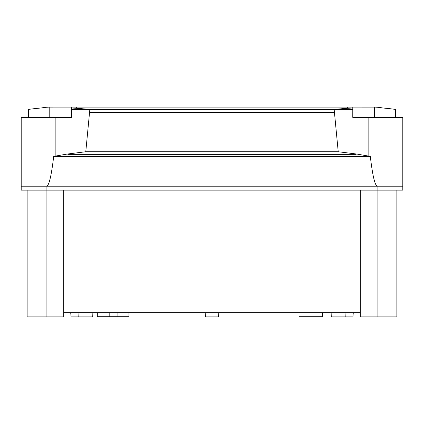 <?xml version="1.0" encoding="UTF-8"?>
<svg xmlns="http://www.w3.org/2000/svg" width="424" height="424" viewBox="0 0 424 424"><rect width="100%" height="100%" fill="white"/><g stroke="black" fill="none" stroke-linecap="round" stroke-linejoin="round"><path stroke-width="0.64" d="M71.206 107.108L50.472 107.108L71.206 107.108M72.753 108.083L74.025 108.157M28.498 117.39L28.498 109.408A210.41 197.722 0 0 1 41.229 107.993A48.882 48.882 0 0 1 49.772 107.113L71.486 107.108L71.518 117.39L21.2 117.39L21.2 186.2L46.508 186.2C48.951 186.099 51.346 176.167 53.694 156.387L55.162 156.127L55.162 117.39M338.219 151.75L85.781 151.75L89.565 112.339L334.435 112.339L338.219 151.75L356.748 154.05L370.306 156.387C372.654 176.167 375.049 186.099 377.493 186.2L402.8 186.2L402.8 117.39L352.779 117.39L352.795 107.108L374.524 107.118A48.882 48.882 0 0 1 382.851 108.003A210.41 197.722 180 0 1 395.391 109.408L395.391 117.39M334.435 112.339L334.165 109.509L333.306 109.408L352.779 109.408M55.162 156.127L67.252 154.05L68.343 154.347L355.656 154.347L356.748 154.05L355.656 154.341L68.343 154.341L67.252 154.05L85.781 151.75M352.779 107.998L347.341 108.316L347.341 107.124L352.795 107.108M333.306 109.408L347.341 108.316L347.341 107.124M395.502 117.39L395.502 109.408A210.41 197.722 180 0 0 382.771 107.993M374.524 117.39L374.524 107.118A48.882 48.882 0 0 0 374.228 107.113L352.514 107.108M71.486 107.108L76.659 107.124L76.659 108.316L71.518 108.014M373.528 107.108L374.228 107.113M76.659 107.124L76.659 108.316L90.694 109.408L89.835 109.509L89.565 112.339M347.367 107.108L50.472 107.108M347.341 108.316L349.975 108.157M351.247 108.083L352.482 108.014M334.165 109.509L89.835 109.509M71.518 109.408L90.694 109.408M377.493 186.2L46.508 186.2M370.306 156.387L53.694 156.387M205.158 312.737L205.518 316.892L218.482 316.892L218.842 312.737M71.068 316.892L70.707 312.737L71.068 316.892L78.191 316.892L78.043 312.737M352.932 316.892L353.293 312.737L352.932 316.892L331.271 316.892L331.128 312.737L331.271 316.892M78.191 316.892L92.729 316.892L92.872 312.737M345.958 312.737L345.809 316.892M63.711 312.737L360.289 312.737M128.96 312.737L128.96 316.696L97.324 316.696L97.324 312.737M299 312.737L299 316.696L322.722 316.696L322.722 312.737M27.131 190.153L27.131 316.892L63.711 316.892L63.711 190.153M360.289 190.153L360.289 316.892L396.869 316.892L396.869 190.153M21.2 186.2L21.2 190.153L402.8 190.153L402.8 186.2M46.905 316.892L46.905 186.2L377.095 186.2L377.095 316.892M368.838 156.127L368.838 117.39M49.772 117.39L49.772 107.113M334.441 112.365L89.559 112.365M109.185 316.696L109.185 312.737M117.093 312.737L117.093 316.696"/></g></svg>
